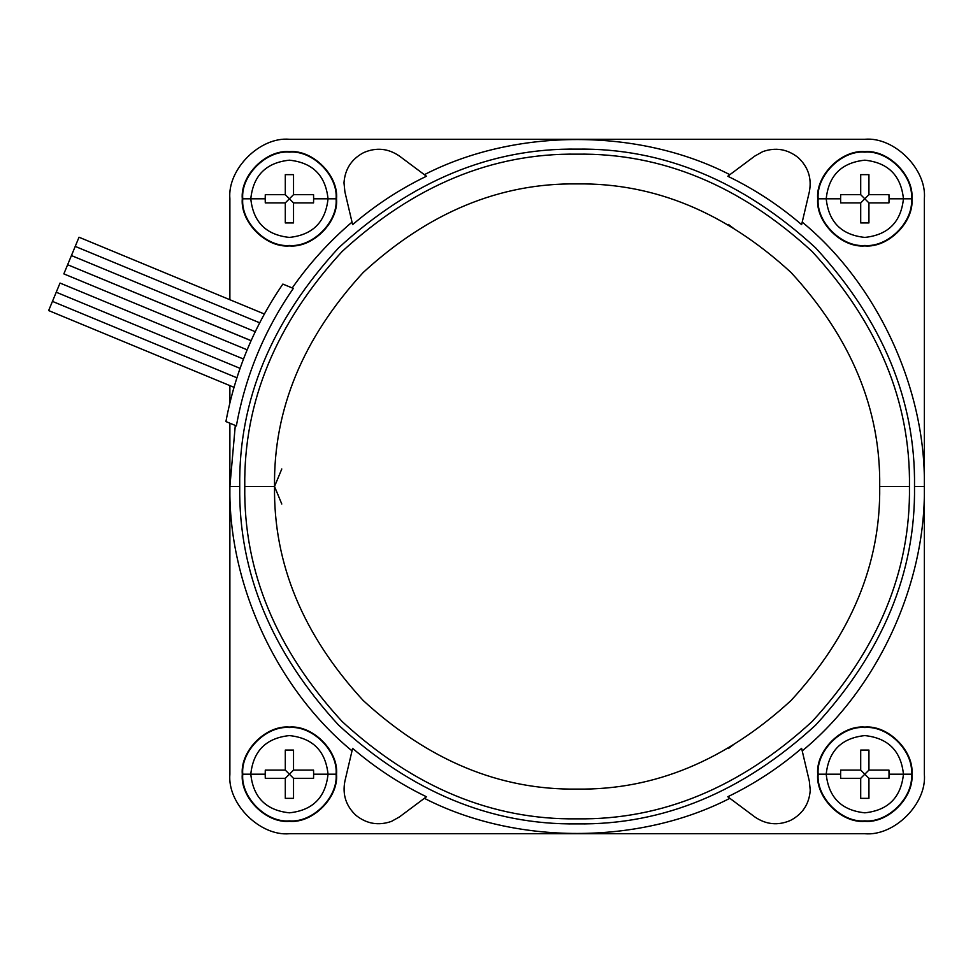 <?xml version="1.0" encoding="UTF-8"?>
<svg xmlns="http://www.w3.org/2000/svg" width="973" height="973" viewBox="0 0 973 973"><rect width="100%" height="100%" fill="white"/><g stroke="black" fill="none" stroke-linecap="round" stroke-linejoin="round"><path stroke-width="1.46" d="M281.793 504.038L274.532 486.5C273.486 563.732 303.029 635.053 363.16 700.463C428.57 760.582 499.891 790.125 577.123 789.091C654.342 790.125 725.663 760.582 791.085 700.463C851.205 635.053 880.747 563.732 879.701 486.5L909.463 486.5C910.606 401.679 878.157 323.34 812.127 251.496C740.271 185.454 661.944 153.004 577.123 154.148C661.944 153.004 740.271 185.454 812.127 251.496C878.157 323.34 910.606 401.679 909.463 486.5L879.701 486.5C880.747 409.268 851.205 337.947 791.085 272.537C725.663 212.418 654.342 182.875 577.123 183.909C499.891 182.875 428.57 212.418 363.16 272.537C303.029 337.947 273.486 409.268 274.532 486.5C273.486 409.268 303.029 337.947 363.16 272.537C428.57 212.418 499.891 182.875 577.123 183.909C654.342 182.875 725.663 212.418 791.085 272.537C851.205 337.947 880.747 409.268 879.701 486.5C880.747 563.732 851.205 635.053 791.085 700.463C725.663 760.582 654.342 790.125 577.123 789.091C499.891 790.125 428.57 760.582 363.16 700.463C303.029 635.053 273.486 563.732 274.532 486.5L244.77 486.5C243.627 401.679 276.077 323.34 342.107 251.496C413.963 185.454 492.302 153.004 577.123 154.148C492.302 153.004 413.963 185.454 342.107 251.496C276.077 323.34 243.627 401.679 244.77 486.5L274.532 486.5L281.793 468.962M250.791 774.204L242.751 774.204C240.659 797.301 266.322 822.963 289.407 820.871C312.503 822.963 338.166 797.301 336.074 774.204L328.023 774.204C325.566 797.495 312.698 810.363 289.407 812.82C266.128 810.363 253.248 797.495 250.791 774.204C253.248 797.495 266.128 810.363 289.407 812.82C312.698 810.363 325.566 797.495 328.023 774.204L313.622 774.204L313.549 778.327L293.53 778.327L293.53 798.346L285.296 798.346L285.296 778.327L265.276 778.327L265.203 774.204L250.791 774.204L265.203 774.204L265.276 778.327L285.296 778.327L289.407 774.204L285.296 770.093L265.276 770.093L265.203 774.204L265.276 770.093L285.296 770.093L285.296 750.074L285.296 770.093L293.53 778.327L313.549 778.327L313.622 774.204L313.549 770.093L293.53 770.093L313.549 770.093L313.622 774.204L328.023 774.204C325.566 750.913 312.698 738.045 289.407 735.588C266.128 738.045 253.248 750.913 250.791 774.204C253.248 750.913 266.128 738.045 289.407 735.588C312.698 738.045 325.566 750.913 328.023 774.204L336.074 774.204C338.166 797.301 312.503 822.963 289.407 820.871C266.322 822.963 240.659 797.301 242.751 774.204L242.289 774.204C240.185 797.519 266.091 823.438 289.407 821.334C312.722 823.438 338.64 797.519 336.536 774.204L336.536 774.204C338.64 797.519 312.722 823.438 289.407 821.334C266.091 823.438 240.185 797.519 242.289 774.204C240.185 750.888 266.091 724.97 289.407 727.086C312.722 724.97 338.64 750.888 336.536 774.204C338.64 750.888 312.722 724.97 289.407 727.086C266.091 724.97 240.185 750.888 242.289 774.204L242.751 774.204C240.659 751.12 266.322 725.457 289.407 727.536C312.503 725.457 338.166 751.12 336.074 774.204C338.166 751.12 312.503 725.457 289.407 727.536C266.322 725.457 240.659 751.12 242.751 774.204L250.791 774.204M250.791 198.796L242.751 198.796C240.659 221.88 266.322 247.543 289.407 245.464C312.503 247.543 338.166 221.88 336.074 198.796L328.023 198.796C325.566 222.087 312.698 234.955 289.407 237.412C266.128 234.955 253.248 222.087 250.791 198.796C253.248 222.087 266.128 234.955 289.407 237.412C312.698 234.955 325.566 222.087 328.023 198.796L313.622 198.796L313.549 202.907L293.53 202.907L293.53 222.926L285.296 222.926L285.296 202.907L265.276 202.907L265.203 198.796L250.791 198.796L265.203 198.796L265.276 202.907L285.296 202.907L289.407 198.796L285.296 194.673L265.276 194.673L265.203 198.796L265.276 194.673L285.296 194.673L285.296 174.654L285.296 194.673L293.53 202.907L313.549 202.907L313.622 198.796L313.549 194.673L293.53 194.673L313.549 194.673L313.622 198.796L328.023 198.796C325.566 175.505 312.698 162.637 289.407 160.18C266.128 162.637 253.248 175.505 250.791 198.796C253.248 175.505 266.128 162.637 289.407 160.18C312.698 162.637 325.566 175.505 328.023 198.796L336.074 198.796C338.166 221.88 312.503 247.543 289.407 245.464C266.322 247.543 240.659 221.88 242.751 198.796L242.289 198.796C240.185 222.112 266.091 248.03 289.407 245.914C312.722 248.03 338.64 222.112 336.536 198.796L336.536 198.796C338.64 222.112 312.722 248.03 289.407 245.914C266.091 248.03 240.185 222.112 242.289 198.796C240.185 175.481 266.091 149.562 289.407 151.666C312.722 149.562 338.64 175.481 336.536 198.796C338.64 175.481 312.722 149.562 289.407 151.666C266.091 149.562 240.185 175.481 242.289 198.796L242.751 198.796C240.659 175.699 266.322 150.037 289.407 152.129C312.503 150.037 338.166 175.699 336.074 198.796C338.166 175.699 312.503 150.037 289.407 152.129C266.322 150.037 240.659 175.699 242.751 198.796L250.791 198.796M826.211 774.204L818.159 774.204C816.067 797.301 841.742 822.963 864.827 820.871C887.911 822.963 913.574 797.301 911.494 774.204L903.443 774.204C900.986 797.495 888.118 810.363 864.827 812.82C841.536 810.363 828.668 797.495 826.211 774.204C828.668 797.495 841.536 810.363 864.827 812.82C888.118 810.363 900.986 797.495 903.443 774.204L889.03 774.204L888.957 778.327L868.938 778.327L868.938 798.346L860.704 798.346L860.704 778.327L840.684 778.327L840.611 774.204L826.211 774.204L840.611 774.204L840.684 778.327L860.704 778.327L864.827 774.204L860.704 770.093L840.684 770.093L840.611 774.204L840.684 770.093L860.704 770.093L860.704 750.074L860.704 770.093L868.938 778.327L888.957 778.327L889.03 774.204L888.957 770.093L868.938 770.093L888.957 770.093L889.03 774.204L903.443 774.204C900.986 750.913 888.118 738.045 864.827 735.588C841.536 738.045 828.668 750.913 826.211 774.204C828.668 750.913 841.536 738.045 864.827 735.588C888.118 738.045 900.986 750.913 903.443 774.204L911.494 774.204C913.574 797.301 887.911 822.963 864.827 820.871C841.742 822.963 816.067 797.301 818.159 774.204L817.697 774.204C815.593 797.519 841.511 823.438 864.827 821.334C888.142 823.438 914.061 797.519 911.944 774.204L911.944 774.204C914.061 797.519 888.142 823.438 864.827 821.334C841.511 823.438 815.593 797.519 817.697 774.204C815.593 750.888 841.511 724.97 864.827 727.086C888.142 724.97 914.061 750.888 911.944 774.204C914.061 750.888 888.142 724.97 864.827 727.086C841.511 724.97 815.593 750.888 817.697 774.204L818.159 774.204C816.067 751.12 841.742 725.457 864.827 727.536C887.911 725.457 913.574 751.12 911.494 774.204C913.574 751.12 887.911 725.457 864.827 727.536C841.742 725.457 816.067 751.12 818.159 774.204L826.211 774.204M826.211 198.796L818.159 198.796C816.067 221.88 841.742 247.543 864.827 245.464C887.911 247.543 913.574 221.88 911.494 198.796L903.443 198.796C900.986 222.087 888.118 234.955 864.827 237.412C841.536 234.955 828.668 222.087 826.211 198.796C828.668 222.087 841.536 234.955 864.827 237.412C888.118 234.955 900.986 222.087 903.443 198.796L889.03 198.796L888.957 202.907L868.938 202.907L868.938 222.926L860.704 222.926L860.704 202.907L840.684 202.907L840.611 198.796L826.211 198.796L840.611 198.796L840.684 202.907L860.704 202.907L864.827 198.796L860.704 194.673L840.684 194.673L840.611 198.796L840.684 194.673L860.704 194.673L860.704 174.654L860.704 194.673L868.938 202.907L888.957 202.907L889.03 198.796L888.957 194.673L868.938 194.673L888.957 194.673L889.03 198.796L903.443 198.796C900.986 175.505 888.118 162.637 864.827 160.18C841.536 162.637 828.668 175.505 826.211 198.796C828.668 175.505 841.536 162.637 864.827 160.18C888.118 162.637 900.986 175.505 903.443 198.796L911.494 198.796C913.574 221.88 887.911 247.543 864.827 245.464C841.742 247.543 816.067 221.88 818.159 198.796L817.697 198.796C815.593 222.112 841.511 248.03 864.827 245.914C888.142 248.03 914.061 222.112 911.944 198.796L911.944 198.796C914.061 222.112 888.142 248.03 864.827 245.914C841.511 248.03 815.593 222.112 817.697 198.796C815.593 175.481 841.511 149.562 864.827 151.666C888.142 149.562 914.061 175.481 911.944 198.796C914.061 175.481 888.142 149.562 864.827 151.666C841.511 149.562 815.593 175.481 817.697 198.796L818.159 198.796C816.067 175.699 841.742 150.037 864.827 152.129C887.911 150.037 913.574 175.699 911.494 198.796C913.574 175.699 887.911 150.037 864.827 152.129C841.742 150.037 816.067 175.699 818.159 198.796L826.211 198.796M246.85 350.548L251.07 340.708L67.636 264.729L79.02 237.23L75.225 246.4L259.694 322.805L75.225 246.4L67.636 264.729L251.107 340.647M263.987 314.717L264.376 314.011L264.048 314.607L264.376 314.011L79.02 237.23M60.034 283.058L243.481 359.037L60.034 283.058L52.445 301.387L236.913 377.792L52.445 301.387L48.65 310.557L60.034 283.058M239.808 369.12L240.295 367.721L240.063 368.366L56.239 292.228M810.241 790.198C809.256 803.868 802.713 813.939 790.599 820.373C778.023 825.822 766.067 824.666 754.768 816.906C766.067 824.666 778.023 825.822 790.599 820.373C802.713 813.939 809.256 803.868 810.241 790.198L809.329 781.124L801.618 748.359L809.329 781.124L810.241 790.198M391.523 821.358C378.582 825.907 366.748 823.912 356.009 815.374C345.999 806.009 342.289 794.588 344.904 781.124C342.289 794.588 345.999 806.009 356.009 815.374C366.748 823.912 378.582 825.907 391.523 821.358L399.477 816.906L426.454 796.765L399.477 816.906L391.523 821.358M343.992 182.802C344.977 169.132 351.521 159.061 363.634 152.627C376.223 147.178 388.166 148.334 399.477 156.094C388.166 148.334 376.223 147.178 363.634 152.627C351.521 159.061 344.977 169.132 343.992 182.802L344.904 191.876L352.615 224.641L344.904 191.876L343.992 182.802M762.723 151.642C775.651 147.093 787.485 149.088 798.225 157.626C808.235 166.991 811.944 178.412 809.329 191.876C811.944 178.412 808.235 166.991 798.225 157.626C787.485 149.088 775.651 147.093 762.723 151.642L754.768 156.094L727.78 176.235L754.768 156.094L762.723 151.642M239.723 486.5L229.883 486.5C228.241 584.019 276.697 688.92 352.019 750.888C276.697 688.92 228.241 584.019 229.883 486.5L239.723 486.5C238.567 400.389 271.516 320.871 338.543 247.933C411.482 180.893 491.012 147.957 577.123 149.112C663.221 147.957 742.752 180.893 815.69 247.933C882.73 320.871 915.666 400.389 914.511 486.5C915.666 572.611 882.73 652.129 815.69 725.067C742.752 792.107 663.221 825.043 577.123 823.888C491.012 825.043 411.482 792.107 338.543 725.067C271.516 652.129 238.567 572.611 239.723 486.5C238.567 572.611 271.516 652.129 338.543 725.067C411.482 792.107 491.012 825.043 577.123 823.888C663.221 825.043 742.752 792.107 815.69 725.067C882.73 652.129 915.666 572.611 914.511 486.5L924.35 486.5L914.511 486.5C915.666 400.389 882.73 320.871 815.69 247.933C742.752 180.893 663.221 147.957 577.123 149.112C491.012 147.957 411.482 180.893 338.543 247.933C271.516 320.871 238.567 400.389 239.723 486.5M352.615 748.359C375.128 767.697 399.733 783.837 426.454 796.765C399.733 783.837 375.128 767.697 352.615 748.359L344.904 781.124L352.615 748.359M424.362 798.322C515.447 845.172 638.787 845.172 729.872 798.322C638.787 845.172 515.447 845.172 424.362 798.322M727.78 796.765C754.501 783.837 779.105 767.697 801.618 748.359C779.105 767.697 754.501 783.837 727.78 796.765L754.768 816.906L727.78 796.765M802.214 750.888C877.537 688.92 925.992 584.019 924.35 486.5C925.992 388.981 877.537 284.08 802.214 222.112C877.537 284.08 925.992 388.981 924.35 486.5C925.992 584.019 877.537 688.92 802.214 750.888M801.618 224.641C779.105 205.303 754.501 189.163 727.78 176.235C754.501 189.163 779.105 205.303 801.618 224.641L809.329 191.876L801.618 224.641M729.872 174.678C638.787 127.828 515.447 127.828 424.362 174.678C515.447 127.828 638.787 127.828 729.872 174.678M426.454 176.235C399.733 189.163 375.128 205.303 352.615 224.641C375.128 205.303 399.733 189.163 426.454 176.235L399.477 156.094L426.454 176.235M352.019 222.112C329.275 241.499 309.353 263.452 292.241 287.959C309.353 263.452 329.275 241.499 352.019 222.112M293.323 288.409C264.388 330.115 245.403 375.943 236.378 425.894L225.918 421.564C235.259 371.747 254.245 325.919 282.863 284.08L293.323 288.409L282.863 284.08C254.245 325.919 235.259 371.747 225.918 421.564L236.378 425.894C245.403 375.943 264.388 330.115 293.323 288.409M235.296 425.444L229.883 486.5L235.296 425.444M244.77 486.5C243.627 571.321 276.077 649.66 342.107 721.504C413.963 787.546 492.302 819.996 577.123 818.852C661.944 819.996 740.271 787.546 812.127 721.504C878.157 649.66 910.606 571.321 909.463 486.5C910.606 571.321 878.157 649.66 812.127 721.504C740.271 787.546 661.944 819.996 577.123 818.852C492.302 819.996 413.963 787.546 342.107 721.504C276.077 649.66 243.627 571.321 244.77 486.5M229.883 423.206L229.883 774.204C227.22 803.662 259.961 836.391 289.407 833.727L576.527 833.727L289.407 833.727C259.961 836.391 227.22 803.662 229.883 774.204L229.883 487.084L229.883 774.204C227.22 803.662 259.961 836.391 289.407 833.727C259.961 836.391 227.22 803.662 229.883 774.204L229.883 423.206M577.707 833.727L864.827 833.727C894.272 836.391 927.014 803.662 924.35 774.204L924.35 487.084L924.35 774.204C927.014 803.662 894.272 836.391 864.827 833.727L577.707 833.727M924.35 485.916L924.35 198.796C927.014 169.338 894.272 136.609 864.827 139.273L577.707 139.273L864.827 139.273C894.272 136.609 927.014 169.338 924.35 198.796L924.35 485.916M576.527 139.273L289.407 139.273C259.961 136.609 227.22 169.338 229.883 198.796L229.883 299.72L229.883 198.796C227.22 169.338 259.961 136.609 289.407 139.273C259.961 136.609 227.22 169.338 229.883 198.796L229.883 299.72L229.883 198.796C227.22 169.338 259.961 136.609 289.407 139.273L576.527 139.273M229.883 385.624L229.883 402.907L229.883 385.624M232.924 391.158L233.338 389.699M238.117 374.07L238.555 372.793M238.847 371.905L239.224 370.786M239.261 370.701L240.367 367.514M246.887 350.462L247.154 349.83M67.636 264.729L63.841 273.887L67.636 264.729M247.422 349.173L247.154 349.818L247.41 349.198L247.154 349.818L63.841 273.887M255.254 331.696L255.595 330.99L255.254 331.708L71.43 255.558L255.254 331.708M233.313 389.772L232.961 391.049M868.938 194.673L868.938 174.654L860.704 174.654L868.938 174.654L868.938 194.673L864.827 198.796L868.938 194.673L888.957 194.673M860.704 202.907L860.704 222.926L868.938 222.926L868.938 202.907L864.827 198.796L860.704 202.907L840.684 202.907M860.704 194.673L860.704 174.654M868.938 202.907L868.938 222.926M868.938 770.093L868.938 750.074L860.704 750.074L868.938 750.074L868.938 770.093L864.827 774.204L868.938 770.093L888.957 770.093M860.704 778.327L860.704 798.346L868.938 798.346L868.938 778.327L864.827 774.204L860.704 778.327L840.684 778.327M860.704 770.093L860.704 750.074M868.938 778.327L868.938 798.346M293.53 194.673L293.53 174.654L285.296 174.654L293.53 174.654L293.53 194.673L289.407 198.796L293.53 194.673L313.549 194.673M285.296 202.907L285.296 222.926L293.53 222.926L293.53 202.907L289.407 198.796L285.296 202.907L265.276 202.907M285.296 194.673L285.296 174.654M293.53 202.907L293.53 222.926M293.53 770.093L293.53 750.074L285.296 750.074L293.53 750.074L293.53 770.093L289.407 774.204L293.53 770.093L313.549 770.093M285.296 778.327L285.296 798.346L293.53 798.346L293.53 778.327L289.407 774.204L285.296 778.327L265.276 778.327M285.296 770.093L285.296 750.074M293.53 778.327L293.53 798.346M728.412 224.447L733.545 228.387L728.412 224.447M728.412 748.553L733.545 744.613M864.827 139.273C894.272 136.609 927.014 169.338 924.35 198.796L924.35 774.204C927.014 803.662 894.272 836.391 864.827 833.727L289.407 833.727L864.827 833.727C894.272 836.391 927.014 803.662 924.35 774.204L924.35 198.796C927.014 169.338 894.272 136.609 864.827 139.273L289.407 139.273L864.827 139.273M48.65 310.557L234.007 387.327"/></g></svg>

